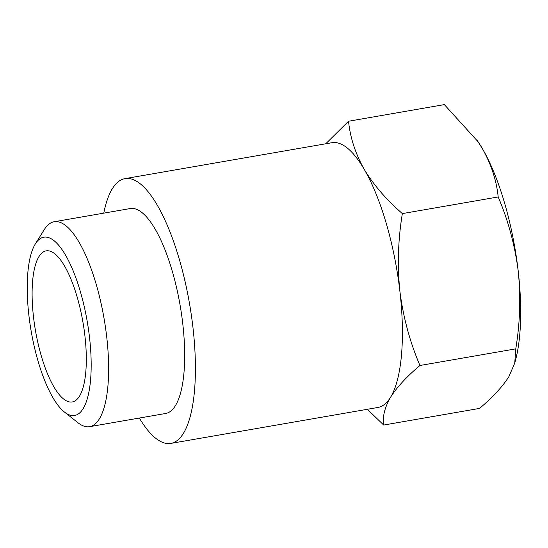 <?xml version="1.0" encoding="UTF-8"?>
<svg xmlns="http://www.w3.org/2000/svg" width="548" height="548" viewBox="0 0 548 548"><rect width="100%" height="100%" fill="white"/><g stroke="black" fill="none" stroke-linecap="round" stroke-linejoin="round"><path stroke-width="0.82" d="M399.924 291.488A134.356 42.244 80.2 0 1 390.587 397.225C397.074 387.046 406.856 376.469 419.939 365.495C409.925 342.055 403.26 317.388 399.924 291.488C397.252 265.472 398.067 239.503 402.362 213.59C386.402 199.753 373.695 185.012 364.221 169.359A134.356 42.244 80.2 0 1 399.924 291.488M367.359 409.294L383.689 425.049C382.435 416.576 384.737 407.294 390.587 397.225A134.356 42.244 80.2 0 1 377.867 407.472L170.887 443.394A134.356 42.244 80.2 0 1 139.336 418.049M103.771 213.145A134.356 42.244 80.2 0 1 124.93 178.641L331.91 142.713A134.356 42.244 80.2 0 1 364.221 169.359C355.399 153.611 350.172 137.569 348.535 121.238L325.765 143.782M89.523 337.458A90.454 28.441 80.2 0 1 64.52 412.117A90.454 28.441 80.2 0 1 31.188 331.28A90.454 28.441 80.2 0 1 35.325 243.935A90.454 28.441 80.2 0 1 89.523 337.458M84.906 335.773A76.665 24.105 80.2 0 1 72.315 401.951A76.665 24.105 80.2 0 1 35.456 330.54A76.665 24.105 80.2 0 1 46.094 250.881A76.665 24.105 80.2 0 1 84.906 335.773M35.325 243.935L44.415 229.4A103.983 32.695 80.2 0 1 54.074 221.769A103.983 32.695 80.2 0 1 106.716 336.91A103.983 32.695 80.2 0 1 89.646 426.673A103.983 32.695 80.2 0 1 77.974 422.741L64.52 412.117M54.074 221.769L130.123 208.569A103.983 32.695 80.2 0 1 182.765 323.71A103.983 32.695 80.2 0 1 165.695 413.473L89.646 426.673M124.93 178.641A134.356 42.244 80.2 0 1 192.944 327.416A134.356 42.244 80.2 0 1 170.887 443.394M402.362 213.59L498.187 196.958C508.195 220.399 514.867 245.066 518.196 270.965C520.867 296.982 520.052 322.95 515.764 348.864L514.743 363.112L508.859 376.695C502.379 386.874 492.59 397.444 479.514 408.418L383.689 425.049M348.535 121.238L444.36 104.606L477.925 141.569L482.493 148.83C491.316 164.585 496.55 180.628 498.187 196.958M419.939 365.495L515.764 348.864M477.281 140.631A134.356 42.244 80.2 0 1 478.212 141.987A134.356 42.244 80.2 0 1 482.493 148.83A134.356 42.244 80.2 0 1 518.196 270.965A134.356 42.244 80.2 0 1 515.853 358.851L514.764 363.119M478.212 141.987L477.931 141.569"/></g></svg>
